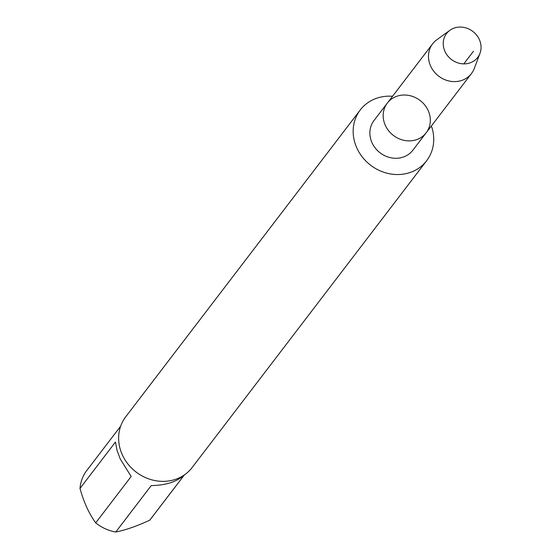 <?xml version="1.0" encoding="UTF-8"?>
<svg xmlns="http://www.w3.org/2000/svg" width="560" height="560" viewBox="0 0 560 560"><rect width="100%" height="100%" fill="white"/><g stroke="black" fill="none" stroke-linecap="round" stroke-linejoin="round"><path stroke-width="0.84" d="M372.043 142.793A24.451 21.994 37.4 0 0 391.447 157.885A24.451 21.994 37.4 0 0 412.874 150.199L426.174 132.797A24.451 21.994 -142.6 0 1 404.747 140.483A24.451 21.994 -142.6 0 1 385.343 125.398A24.451 21.994 -142.6 0 1 387.317 103.103A24.451 21.994 -142.6 0 1 408.744 95.417A24.451 21.994 -142.6 0 1 428.148 110.502A24.451 21.994 -142.6 0 1 426.174 132.797A24.451 21.994 37.4 0 1 404.747 140.483A24.451 21.994 37.4 0 1 385.343 125.398A24.451 21.994 37.4 0 1 387.317 103.103L374.017 120.498A24.451 21.994 37.4 0 0 372.043 142.793M392.525 96.285A41.783 37.583 37.4 0 0 360.248 109.977L125.727 416.801A41.783 37.583 37.4 0 0 136.101 472.038A41.783 37.583 37.4 0 0 192.122 467.544L426.643 160.727A41.783 37.583 37.4 0 0 431.382 125.986M183.848 475.265C176.638 481.873 165.767 485.317 151.235 485.597L115.773 532A40.11 36.085 -142.6 0 1 95.711 522.865L131.173 476.469L120.267 459.025L116.991 450.184L115.472 442.015L80.01 488.418A40.11 36.085 -142.6 0 1 86.709 470.596L120.666 426.174M184.401 474.894L150.451 519.316A40.11 36.085 -142.6 0 1 149.765 520.177L184.352 474.929M149.765 520.177C136.892 526.148 125.559 530.096 115.773 532M95.711 522.865C88.907 513.408 83.678 501.928 80.01 488.418M360.248 109.977A41.783 37.583 37.4 0 0 370.622 165.214A41.783 37.583 37.4 0 0 426.643 160.727M449.897 30.303L436.793 39.774A24.451 21.994 37.4 0 0 432.628 43.827A24.451 21.994 37.4 0 0 430.647 66.122A24.451 21.994 37.4 0 0 450.051 81.207A24.451 21.994 37.4 0 0 471.478 73.521A24.451 21.994 37.4 0 0 474.299 68.432L479.99 53.305A19.621 17.654 -142.6 0 1 463.036 63.847A19.621 17.654 -142.6 0 1 444.969 51.45A19.621 17.654 -142.6 0 1 449.897 30.303A19.621 17.654 -142.6 0 1 479.318 39.501A19.621 17.654 -142.6 0 1 479.99 53.305M473.459 51.226L463.792 63.875M432.628 43.827L387.317 103.103M471.478 73.521L426.174 132.797"/></g></svg>
